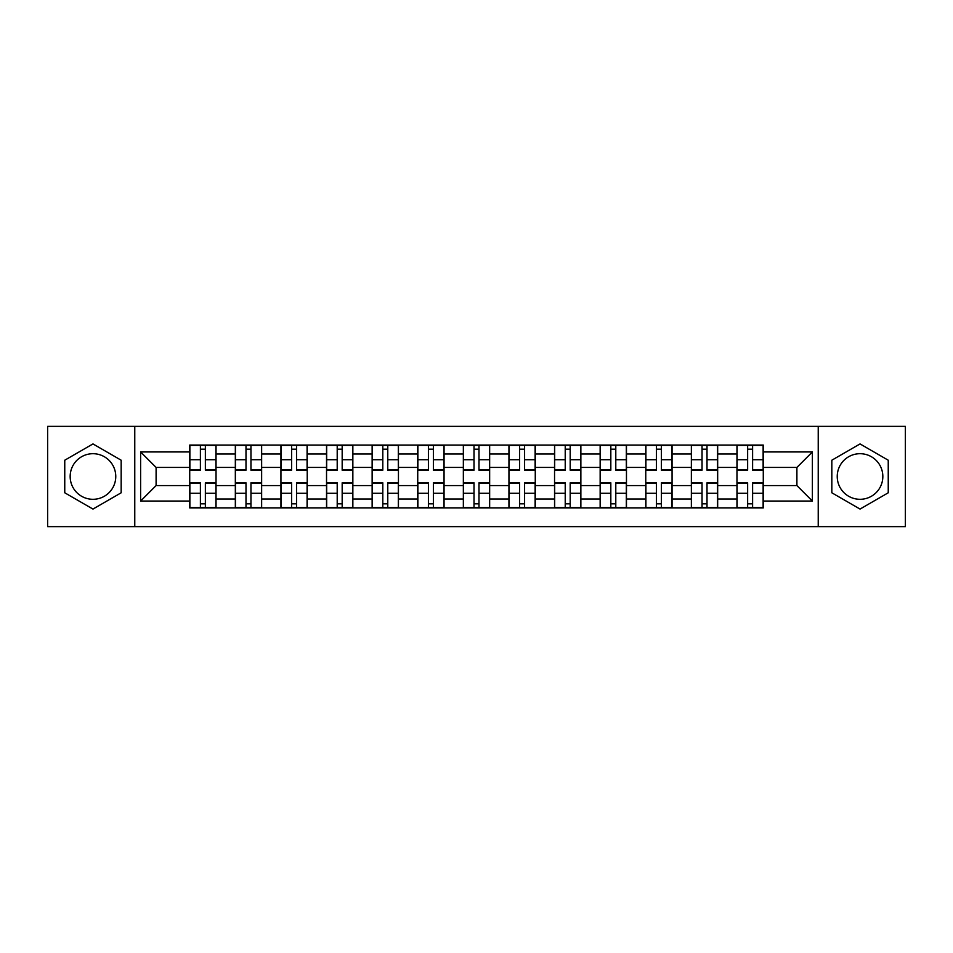 <?xml version="1.0" encoding="UTF-8"?>
<svg xmlns="http://www.w3.org/2000/svg" width="953" height="953" viewBox="0 0 953 953"><rect width="100%" height="100%" fill="white"/><g stroke="black" fill="none" stroke-linecap="round" stroke-linejoin="round"><path stroke-width="1.43" d="M92.965 499.301A22.801 22.801 0 0 1 70.165 476.5A22.801 22.801 0 0 1 92.965 453.699A22.801 22.801 0 0 1 115.766 476.5A22.801 22.801 0 0 1 92.965 499.301M860.035 499.301A22.801 22.801 0 0 1 837.234 476.5A22.801 22.801 0 0 1 860.035 453.699A22.801 22.801 0 0 1 882.835 476.5A22.801 22.801 0 0 1 860.035 499.301M818.234 526.64L905.35 526.64L905.35 426.36L47.65 426.36L47.65 526.64L818.234 526.64L818.234 426.36M235.331 507.925L235.331 453.985L216.033 453.985L216.033 507.925M216.033 453.985L216.033 445.075M235.331 453.985L235.331 445.075M261.634 445.075L261.634 507.925M280.932 507.925L280.932 445.075M307.235 445.075L307.235 507.925M326.534 507.925L326.534 445.075M352.848 445.075L352.848 507.925M372.135 507.925L372.135 445.075M398.449 445.075L398.449 507.925M417.736 507.925L417.736 445.075M444.05 445.075L444.05 507.925M463.349 507.925L463.349 445.075M489.651 445.075L489.651 507.925M508.95 507.925L508.95 445.075M535.264 445.075L535.264 507.925M554.551 507.925L554.551 445.075M580.865 445.075L580.865 507.925M600.152 507.925L600.152 445.075M626.466 445.075L626.466 507.925M645.765 507.925L645.765 445.075M672.068 445.075L672.068 507.925M691.366 507.925L691.366 445.075M717.669 445.075L717.669 507.925M736.967 507.925L736.967 445.075M736.967 485.565L717.669 485.565M691.366 485.565L672.068 485.565M645.765 485.565L626.466 485.565M600.152 485.565L580.865 485.565M554.551 485.565L535.264 485.565M508.95 485.565L489.651 485.565M463.349 485.565L444.05 485.565M417.736 485.565L398.449 485.565M372.135 485.565L352.848 485.565M326.534 485.565L307.235 485.565M280.932 485.565L261.634 485.565M235.331 485.565L216.033 485.565M736.967 467.435L717.669 467.435M691.366 467.435L672.068 467.435M645.765 467.435L626.466 467.435M600.152 467.435L580.865 467.435M554.551 467.435L535.264 467.435M508.95 467.435L489.651 467.435M463.349 467.435L444.05 467.435M417.736 467.435L398.449 467.435M372.135 467.435L352.848 467.435M326.534 467.435L307.235 467.435M280.932 467.435L261.634 467.435M235.331 467.435L216.033 467.435M156.101 485.565L189.718 485.565L189.718 467.435L156.101 467.435L156.101 485.565L140.615 501.052L140.615 451.948L189.718 451.948L189.718 467.435M763.282 467.435L763.282 485.565L796.899 485.565L796.899 467.435L763.282 467.435L763.282 445.075L189.718 445.075L189.718 451.948M763.282 451.948L812.385 451.948L812.385 501.052L763.282 501.052L763.282 485.565M189.718 485.565L189.718 507.925L763.282 507.925L763.282 501.052M189.718 501.052L140.615 501.052M134.766 526.64L134.766 426.36M121.174 460.216L92.965 443.931L64.756 460.216L64.756 492.784L92.965 509.069L121.174 492.784L121.174 460.216M888.244 460.216L860.035 443.931L831.826 460.216L831.826 492.784L860.035 509.069L888.244 492.784L888.244 460.216M205.36 503.541L200.392 503.541M200.392 449.459L205.36 449.459M250.961 503.541L245.993 503.541M245.993 449.459L250.961 449.459M296.574 503.541L291.606 503.541M291.606 449.459L296.574 449.459M342.175 503.541L337.207 503.541M337.207 449.459L342.175 449.459M387.776 503.541L382.808 503.541M382.808 449.459L387.776 449.459M433.377 503.541L428.409 503.541M428.409 449.459L433.377 449.459M478.99 503.541L474.01 503.541M474.01 449.459L478.99 449.459M524.591 503.541L519.623 503.541M519.623 449.459L524.591 449.459M570.192 503.541L565.224 503.541M565.224 449.459L570.192 449.459M615.793 503.541L610.825 503.541M610.825 449.459L615.793 449.459M661.394 503.541L656.426 503.541M656.426 449.459L661.394 449.459M707.007 503.541L702.039 503.541M702.039 449.459L707.007 449.459M752.608 503.541L747.64 503.541M747.64 449.459L752.608 449.459M140.615 451.948L156.101 467.435M796.899 485.565L812.385 501.052M796.899 467.435L812.385 451.948M205.36 469.591L215.89 469.591L215.89 470.21L205.36 470.21L205.36 445.373L215.89 445.373L210.041 445.373M215.89 469.591L215.89 445.373M200.392 449.173L205.36 449.173M205.36 445.373L189.873 445.373L189.873 470.21L200.392 470.21L200.392 445.373L199.511 445.373M200.392 483.409L189.873 483.409L189.873 482.79L200.392 482.79L200.392 507.627L189.873 507.627L195.71 507.627M189.873 483.409L189.873 507.627M205.36 503.827L200.392 503.827M200.392 507.627L215.89 507.627L215.89 482.79L205.36 482.79L205.36 507.627L206.241 507.627M250.961 469.591L261.491 469.591L261.491 470.21L250.961 470.21L250.961 445.373L261.491 445.373L255.642 445.373M261.491 469.591L261.491 445.373M245.993 449.173L250.961 449.173M250.961 445.373L235.474 445.373L235.474 470.21L245.993 470.21L245.993 445.373L245.124 445.373M296.574 469.591L307.092 469.591L307.092 470.21L296.574 470.21L296.574 445.373L307.092 445.373L301.243 445.373M307.092 469.591L307.092 445.373M291.606 449.173L296.574 449.173M286.924 445.373L281.075 445.373L281.075 470.21L291.606 470.21L291.606 445.373L290.725 445.373M281.075 445.373L296.574 445.373M245.993 483.409L235.474 483.409L235.474 482.79L245.993 482.79L245.993 507.627L235.474 507.627L241.323 507.627M235.474 483.409L235.474 507.627M250.961 503.827L245.993 503.827M245.993 507.627L261.491 507.627L261.491 482.79L250.961 482.79L250.961 507.627L251.842 507.627M291.606 483.409L281.075 483.409L281.075 482.79L291.606 482.79L291.606 507.627L281.075 507.627L286.924 507.627M281.075 483.409L281.075 507.627M296.574 503.827L291.606 503.827M291.606 507.627L307.092 507.627L307.092 482.79L296.574 482.79L296.574 507.627L297.443 507.627M342.175 469.591L352.693 469.591L352.693 470.21L342.175 470.21L342.175 445.373L352.693 445.373L346.856 445.373M352.693 469.591L352.693 445.373M337.207 449.173L342.175 449.173M342.175 445.373L326.676 445.373L326.676 470.21L337.207 470.21L337.207 445.373L336.326 445.373M387.776 469.591L398.306 469.591L398.306 470.21L387.776 470.21L387.776 445.373L398.306 445.373L392.457 445.373M398.306 469.591L398.306 445.373M382.808 449.173L387.776 449.173M387.776 445.373L372.289 445.373L372.289 470.21L382.808 470.21L382.808 445.373L381.927 445.373M433.377 469.591L443.907 469.591L443.907 470.21L433.377 470.21L433.377 445.373L443.907 445.373L438.058 445.373M443.907 469.591L443.907 445.373M428.409 449.173L433.377 449.173M423.74 445.373L417.89 445.373L417.89 470.21L428.409 470.21L428.409 445.373L427.54 445.373M417.89 445.373L433.377 445.373M337.207 483.409L326.676 483.409L326.676 482.79L337.207 482.79L337.207 507.627L326.676 507.627L332.526 507.627M326.676 483.409L326.676 507.627M342.175 503.827L337.207 503.827M337.207 507.627L352.693 507.627L352.693 482.79L342.175 482.79L342.175 507.627L343.056 507.627M382.808 483.409L372.289 483.409L372.289 482.79L382.808 482.79L382.808 507.627L372.289 507.627L378.127 507.627M372.289 483.409L372.289 507.627M387.776 503.827L382.808 503.827M382.808 507.627L398.306 507.627L398.306 482.79L387.776 482.79L387.776 507.627L388.657 507.627M428.409 483.409L417.89 483.409L417.89 482.79L428.409 482.79L428.409 507.627L417.89 507.627L423.74 507.627M417.89 483.409L417.89 507.627M433.377 503.827L428.409 503.827M428.409 507.627L443.907 507.627L443.907 482.79L433.377 482.79L433.377 507.627L434.258 507.627M478.99 469.591L489.508 469.591L489.508 470.21L478.99 470.21L478.99 445.373L489.508 445.373L483.659 445.373M489.508 469.591L489.508 445.373M474.01 449.173L478.99 449.173M478.99 445.373L463.492 445.373L463.492 470.21L474.01 470.21L474.01 445.373L473.141 445.373M474.01 483.409L463.492 483.409L463.492 482.79L474.01 482.79L474.01 507.627L463.492 507.627L469.341 507.627M463.492 483.409L463.492 507.627M478.99 503.827L474.01 503.827M483.659 507.627L489.508 507.627L489.508 482.79L478.99 482.79L478.99 507.627L479.859 507.627M489.508 507.627L474.01 507.627M524.591 469.591L535.109 469.591L535.109 470.21L524.591 470.21L524.591 445.373L535.109 445.373L529.26 445.373M535.109 469.591L535.109 445.373M519.623 449.173L524.591 449.173M524.591 445.373L509.093 445.373L509.093 470.21L519.623 470.21L519.623 445.373L518.742 445.373M519.623 483.409L509.093 483.409L509.093 482.79L519.623 482.79L519.623 507.627L509.093 507.627L514.942 507.627M509.093 483.409L509.093 507.627M524.591 503.827L519.623 503.827M529.26 507.627L535.109 507.627L535.109 482.79L524.591 482.79L524.591 507.627L525.46 507.627M535.109 507.627L519.623 507.627M570.192 469.591L580.711 469.591L580.711 470.21L570.192 470.21L570.192 445.373L580.711 445.373L574.873 445.373M580.711 469.591L580.711 445.373M565.224 449.173L570.192 449.173M570.192 445.373L554.694 445.373L554.694 470.21L565.224 470.21L565.224 445.373L564.343 445.373M565.224 483.409L554.694 483.409L554.694 482.79L565.224 482.79L565.224 507.627L554.694 507.627L560.543 507.627M554.694 483.409L554.694 507.627M570.192 503.827L565.224 503.827M565.224 507.627L580.711 507.627L580.711 482.79L570.192 482.79L570.192 507.627L571.073 507.627M615.793 469.591L626.324 469.591L626.324 470.21L615.793 470.21L615.793 445.373L626.324 445.373L620.474 445.373M626.324 469.591L626.324 445.373M610.825 449.173L615.793 449.173M615.793 445.373L600.307 445.373L600.307 470.21L610.825 470.21L610.825 445.373L609.944 445.373M610.825 483.409L600.307 483.409L600.307 482.79L610.825 482.79L610.825 507.627L600.307 507.627L606.144 507.627M600.307 483.409L600.307 507.627M615.793 503.827L610.825 503.827M610.825 507.627L626.324 507.627L626.324 482.79L615.793 482.79L615.793 507.627L616.674 507.627M661.394 469.591L671.925 469.591L671.925 470.21L661.394 470.21L661.394 445.373L671.925 445.373L666.076 445.373M671.925 469.591L671.925 445.373M656.426 449.173L661.394 449.173M661.394 445.373L645.908 445.373L645.908 470.21L656.426 470.21L656.426 445.373L655.557 445.373M656.426 483.409L645.908 483.409L645.908 482.79L656.426 482.79L656.426 507.627L645.908 507.627L651.757 507.627M645.908 483.409L645.908 507.627M661.394 503.827L656.426 503.827M656.426 507.627L671.925 507.627L671.925 482.79L661.394 482.79L661.394 507.627L662.275 507.627M707.007 469.591L717.526 469.591L717.526 470.21L707.007 470.21L707.007 445.373L717.526 445.373L711.677 445.373M717.526 469.591L717.526 445.373M702.039 449.173L707.007 449.173M707.007 445.373L691.509 445.373L691.509 470.21L702.039 470.21L702.039 445.373L701.158 445.373M702.039 483.409L691.509 483.409L691.509 482.79L702.039 482.79L702.039 507.627L691.509 507.627L697.358 507.627M691.509 483.409L691.509 507.627M707.007 503.827L702.039 503.827M702.039 507.627L717.526 507.627L717.526 482.79L707.007 482.79L707.007 507.627L707.876 507.627M752.608 469.591L763.127 469.591L763.127 470.21L752.608 470.21L752.608 445.373L763.127 445.373L757.29 445.373M763.127 469.591L763.127 445.373M747.64 449.173L752.608 449.173M752.608 445.373L737.11 445.373L737.11 470.21L747.64 470.21L747.64 445.373L746.759 445.373M747.64 483.409L737.11 483.409L737.11 482.79L747.64 482.79L747.64 507.627L737.11 507.627L742.959 507.627M737.11 483.409L737.11 507.627M752.608 503.827L747.64 503.827M747.64 507.627L763.127 507.627L763.127 482.79L752.608 482.79L752.608 507.627L753.489 507.627M691.366 453.985L672.068 453.985M645.765 453.985L626.466 453.985M600.152 453.985L580.865 453.985M554.551 453.985L535.264 453.985M508.95 453.985L489.651 453.985M463.349 453.985L444.05 453.985M417.736 453.985L398.449 453.985M372.135 453.985L352.848 453.985M326.534 453.985L307.235 453.985M280.932 453.985L261.634 453.985M736.967 453.985L717.669 453.985M691.366 499.015L672.068 499.015M645.765 499.015L626.466 499.015M600.152 499.015L580.865 499.015M554.551 499.015L535.264 499.015M508.95 499.015L489.651 499.015M463.349 499.015L444.05 499.015M417.736 499.015L398.449 499.015M372.135 499.015L352.848 499.015M326.534 499.015L307.235 499.015M280.932 499.015L261.634 499.015M235.331 499.015L216.033 499.015M736.967 499.015L717.669 499.015M205.36 459.727L215.89 459.727M189.873 469.591L200.392 469.591M189.873 459.727L200.392 459.727M200.392 493.273L189.873 493.273M215.89 483.409L205.36 483.409M215.89 493.273L205.36 493.273M250.961 459.727L261.491 459.727M235.474 469.591L245.993 469.591M235.474 459.727L245.993 459.727M296.574 459.727L307.092 459.727M281.075 469.591L291.606 469.591M281.075 459.727L291.606 459.727M245.993 493.273L235.474 493.273M261.491 483.409L250.961 483.409M261.491 493.273L250.961 493.273M291.606 493.273L281.075 493.273M307.092 483.409L296.574 483.409M307.092 493.273L296.574 493.273M342.175 459.727L352.693 459.727M326.676 469.591L337.207 469.591M326.676 459.727L337.207 459.727M387.776 459.727L398.306 459.727M372.289 469.591L382.808 469.591M372.289 459.727L382.808 459.727M433.377 459.727L443.907 459.727M417.89 469.591L428.409 469.591M417.89 459.727L428.409 459.727M337.207 493.273L326.676 493.273M352.693 483.409L342.175 483.409M352.693 493.273L342.175 493.273M382.808 493.273L372.289 493.273M398.306 483.409L387.776 483.409M398.306 493.273L387.776 493.273M428.409 493.273L417.89 493.273M443.907 483.409L433.377 483.409M443.907 493.273L433.377 493.273M478.99 459.727L489.508 459.727M463.492 469.591L474.01 469.591M463.492 459.727L474.01 459.727M474.01 493.273L463.492 493.273M489.508 483.409L478.99 483.409M489.508 493.273L478.99 493.273M524.591 459.727L535.109 459.727M509.093 469.591L519.623 469.591M509.093 459.727L519.623 459.727M519.623 493.273L509.093 493.273M535.109 483.409L524.591 483.409M535.109 493.273L524.591 493.273M570.192 459.727L580.711 459.727M554.694 469.591L565.224 469.591M554.694 459.727L565.224 459.727M565.224 493.273L554.694 493.273M580.711 483.409L570.192 483.409M580.711 493.273L570.192 493.273M615.793 459.727L626.324 459.727M600.307 469.591L610.825 469.591M600.307 459.727L610.825 459.727M610.825 493.273L600.307 493.273M626.324 483.409L615.793 483.409M626.324 493.273L615.793 493.273M661.394 459.727L671.925 459.727M645.908 469.591L656.426 469.591M645.908 459.727L656.426 459.727M656.426 493.273L645.908 493.273M671.925 483.409L661.394 483.409M671.925 493.273L661.394 493.273M707.007 459.727L717.526 459.727M691.509 469.591L702.039 469.591M691.509 459.727L702.039 459.727M702.039 493.273L691.509 493.273M717.526 483.409L707.007 483.409M717.526 493.273L707.007 493.273M752.608 459.727L763.127 459.727M737.11 469.591L747.64 469.591M737.11 459.727L747.64 459.727M747.64 493.273L737.11 493.273M763.127 483.409L752.608 483.409M763.127 493.273L752.608 493.273"/></g></svg>
